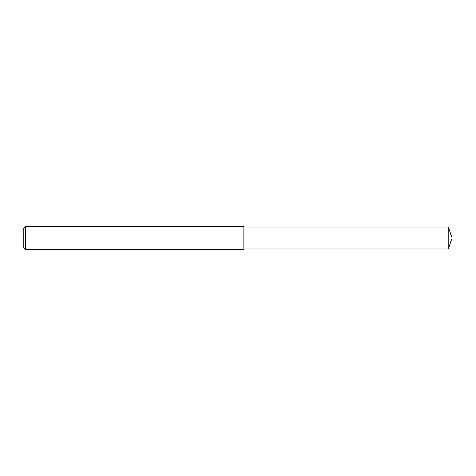 <?xml version="1.0" encoding="UTF-8"?>
<svg xmlns="http://www.w3.org/2000/svg" width="476" height="476" viewBox="0 0 476 476"><rect width="100%" height="100%" fill="white"/><g stroke="black" fill="none" stroke-linecap="round" stroke-linejoin="round"><path stroke-width="0.71" d="M25.246 238L25.246 249.579L23.8 248.133L23.8 227.867L25.246 226.421L25.246 238M25.246 226.421L243.789 226.421L243.789 249.579L25.246 249.579M243.789 226.998L448.196 226.998L448.196 249.002L243.789 249.002M448.196 249.002L452.2 238L448.196 226.998"/></g></svg>
